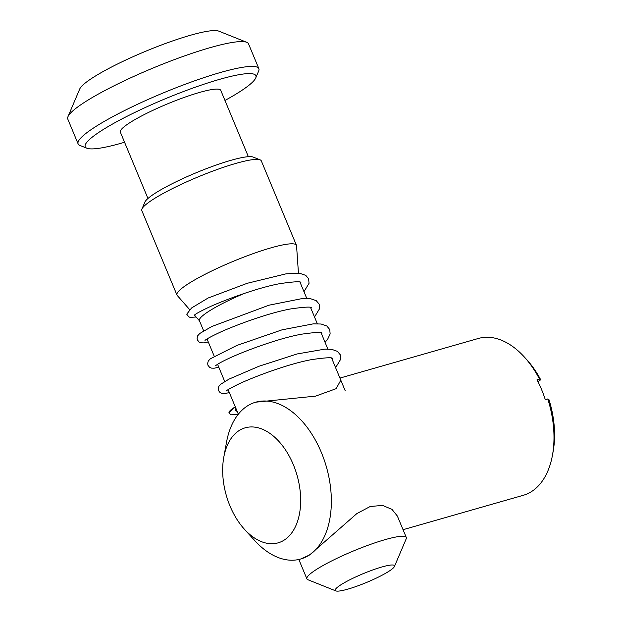 <?xml version="1.0" encoding="UTF-8"?>
<svg xmlns="http://www.w3.org/2000/svg" width="622" height="622" viewBox="0 0 622 622"><rect width="100%" height="100%" fill="white"/><g stroke="black" fill="none" stroke-linecap="round" stroke-linejoin="round"><path stroke-width="0.93" d="M124.555 142.251A92.445 13.544 -22.6 0 1 121.585 143.114A92.445 13.544 -22.6 0 1 86.917 148.23L79.927 145.439A97.879 14.337 -22.6 0 1 78.115 143.892L67.782 119.059A97.879 14.337 -22.6 0 1 67.961 116.687L79.733 88.993A76.133 11.149 -22.6 0 1 190.208 35.33A76.133 11.149 -22.6 0 1 218.757 31.123L246.701 42.28A97.879 14.337 -22.6 0 1 248.512 43.828L258.853 68.661A97.879 14.337 -22.6 0 1 258.666 71.032L255.728 77.96A92.445 13.544 -22.6 0 1 224.962 100.453M67.961 116.687A97.879 14.337 -22.6 0 1 209.995 47.7A97.879 14.337 -22.6 0 1 246.701 42.28M78.115 143.892A97.879 14.337 -22.6 0 1 124.213 110.724A97.879 14.337 -22.6 0 1 220.336 72.525A97.879 14.337 -22.6 0 1 258.853 68.661M86.917 148.23A92.445 13.544 -22.6 0 1 123.319 118.211A92.445 13.544 -22.6 0 1 219.519 79.367A92.445 13.544 -22.6 0 1 255.728 77.96M147.958 198.48L120.349 132.136A54.378 7.962 -22.6 0 1 145.952 113.709A54.378 7.962 -22.6 0 1 199.359 92.491A54.378 7.962 -22.6 0 1 220.756 90.346L248.365 156.682M189.624 309.585L177.216 295.427A64.711 9.478 -22.6 0 1 176.959 295.03L141.816 210.601A64.711 9.478 -22.6 0 1 141.933 209.031L144.879 202.111A59.277 8.685 -22.6 0 1 230.886 160.336A59.277 8.685 -22.6 0 1 253.115 157.055L260.105 159.846A64.711 9.478 -22.6 0 1 261.302 160.865L296.445 245.293A64.711 9.478 -22.6 0 1 296.554 245.752L298.451 273.175M141.933 209.031A64.711 9.478 -22.6 0 1 235.839 163.423A64.711 9.478 -22.6 0 1 260.105 159.846M176.959 295.03A64.711 9.478 -22.6 0 1 207.437 273.097A64.711 9.478 -22.6 0 1 270.982 247.851A64.711 9.478 -22.6 0 1 296.445 245.293M381.861 567A32.087 4.696 -22.6 0 1 394.434 566.51A32.087 4.696 -22.6 0 1 347.877 589.127A32.087 4.696 -22.6 0 1 335.841 590.9A32.087 4.696 -22.6 0 1 348.475 580.481A32.087 4.696 -22.6 0 1 381.861 567M335.841 590.9L307.898 579.735A53.834 7.884 -22.6 0 1 306.903 578.888A53.834 7.884 -22.6 0 1 332.249 560.647A53.834 7.884 -22.6 0 1 385.119 539.639A53.834 7.884 -22.6 0 1 406.306 537.509A53.834 7.884 -22.6 0 1 406.205 538.815L394.434 566.51M203.658 330.865L199.405 320.649A53.834 7.884 -22.6 0 1 244.112 293.506M238.078 414.54L230.77 414.812L228.966 412.588L234.999 407.122L235.637 410.808L237.169 411.375M196.14 317.018L190.029 317.375L188.8 316.839L186.732 314.196L191.553 307.983L208.106 298.024L247.237 283.29L286.151 273.812L299.804 273.322L305.76 275.367L308.605 278.749L309.048 283.29L303.971 291.671M293.351 464.704A59.821 36.776 -106 0 0 254.274 427.081A59.821 36.776 -106 0 0 223.796 457.201A59.821 36.776 -106 0 0 229.984 505.95A59.821 36.776 -106 0 0 244.415 529.236A59.821 36.776 -106 0 0 291.415 533.326A59.821 36.776 -106 0 0 293.351 464.704M223.796 457.201L226.517 442.25A81.568 50.149 74 0 1 255.712 402.185A81.568 50.149 74 0 1 321.364 452.482A81.568 50.149 74 0 1 300.605 559.03A81.568 50.149 74 0 1 254.631 540.479L244.415 529.236M340.809 380.182L336.152 388.672L315.572 396.128L255.712 402.185M537.944 381.597L540.712 379.793L539.499 379.078L537.019 379.785A81.568 50.149 74 0 1 541.544 389.465A81.568 50.149 74 0 1 545.292 399.651L547.764 398.943L548.977 399.658A76.133 46.806 74 0 1 553.137 451.502L552.453 455.242A81.568 50.149 -106 0 0 547.764 398.943M539.499 379.078A81.568 50.149 -106 0 0 524.338 357.012A81.568 50.149 -106 0 0 478.365 338.461L339.939 378.083M300.605 559.03L309.577 554.979L356.896 513.554L370.207 506.51L382.522 505.398L391.969 509.356L397.372 516.058M524.338 357.012L526.896 359.819A76.133 46.806 74 0 1 540.712 379.793M403.056 529.703L523.257 495.306A81.568 50.149 -106 0 0 552.453 455.242M406.306 537.509L397.318 515.926M345.171 390.655L331.666 358.21M327.856 349.066L321.123 332.879M317.313 323.735L310.58 307.556M306.77 298.404L300.037 282.225M306.903 578.888L298.824 559.481M238.35 414.198L228.126 389.652M224.744 381.519L217.583 364.321M214.201 356.188L207.04 338.998M199.475 320.828L194.344 314.973M335.6 367.656L340.685 359.259L340.226 354.719L337.373 351.337L331.751 349.354L324.871 349.129L297.16 353.949L258.923 366.272L228.974 379.14L220.74 384.225L218.82 386.394L218.159 388.789L218.509 390.593L220.079 392.591L221.953 393.438L224.783 393.524L229.362 392.622M325.057 342.325L327.607 339.324L330.142 333.921L329.738 329.52L326.822 326.006L321.185 324.023L313.332 323.852L282.093 329.815L236.865 345.435L210.322 358.793L208.261 361.087L207.616 363.489L207.973 365.293L209.56 367.283L211.441 368.115L214.077 368.216L218.82 367.291M314.514 317.002L319.584 308.667L319.164 304.119L316.201 300.628L310.456 298.669L302.245 298.56L268.976 305.2L211.783 326.519L199.786 333.462L197.718 335.756L197.073 338.158L197.431 339.962L199.017 341.952L200.89 342.784L203.526 342.885L208.277 341.968M228.966 412.588C229.083 411.422 230.692 409.812 233.794 407.768M235.015 410.116L236.523 409.812M332.506 358.552C332.786 357.199 325.765 357.564 311.443 359.648C288.958 363.777 255.432 376.178 238.172 384.279C230.801 387.965 226.773 390.243 226.081 391.106L226.4 390.655M321.963 333.221C322.212 331.915 315.432 332.234 301.616 334.185C281.012 337.839 250.58 348.779 232.278 356.826C224.099 360.542 218.781 363.318 216.308 365.176L215.546 365.775M311.42 307.898C311.684 306.568 304.796 306.91 290.746 308.916C270.072 312.641 239.711 323.572 221.533 331.588C211.48 336.3 205.968 339.254 204.996 340.452L205.011 340.444M300.877 282.567C301.141 281.237 294.229 281.579 280.149 283.601C259.374 287.348 228.865 298.358 210.734 306.382C200.836 311.031 195.409 313.947 194.453 315.129"/></g></svg>
